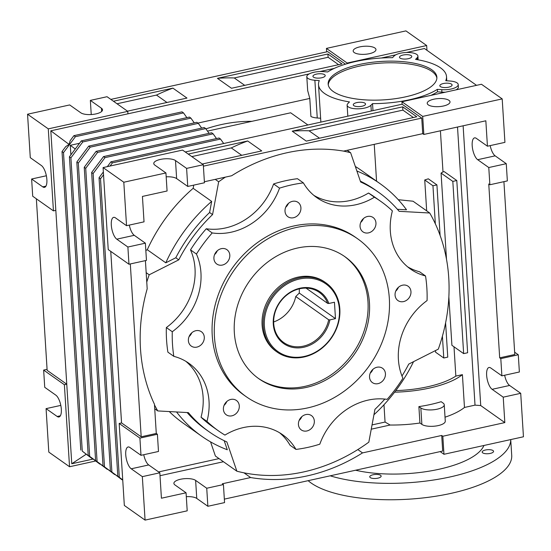 <?xml version="1.0" encoding="UTF-8"?>
<svg xmlns="http://www.w3.org/2000/svg" width="551" height="551" viewBox="0 0 551 551"><rect width="100%" height="100%" fill="white"/><g stroke="black" fill="none" stroke-linecap="round" stroke-linejoin="round"><path stroke-width="0.83" d="M490.273 453.411A5.71 2.018 176.4 0 1 482.166 452.068A5.71 2.018 176.4 0 1 485.459 450.009A5.71 2.018 176.4 0 1 493.565 451.352A5.71 2.018 176.4 0 1 490.273 453.411M377.855 478.172A5.71 2.018 176.4 0 1 369.749 476.829A5.71 2.018 176.4 0 1 373.041 474.769A5.71 2.018 176.4 0 1 381.147 476.112A5.71 2.018 176.4 0 1 377.855 478.172M308.154 480.672A105.413 37.261 -3.6 0 0 450.938 493.386A105.413 37.261 -3.6 0 0 511.714 455.374L510.722 439.581A105.413 37.261 -3.6 0 1 449.905 476.987A105.413 37.261 -3.6 0 1 330.201 475.816M355.574 470.23A79.496 28.101 -3.6 0 0 438.989 469.266A79.496 28.101 -3.6 0 0 483.95 445.477M304.331 356.435A41.463 35.512 125.2 0 0 339.416 309.462A41.463 35.512 125.2 0 0 299.462 279.013A41.463 35.512 125.2 0 0 264.377 325.985A41.463 35.512 125.2 0 0 304.331 356.435M299.041 277.931A42.337 36.27 -54.8 0 1 325.958 282.883A42.337 36.27 -54.8 0 1 338.059 324.181A42.337 36.27 -54.8 0 1 304.014 356.993A42.337 36.27 -54.8 0 1 277.091 352.041A42.337 36.27 -54.8 0 1 264.99 310.743A42.337 36.27 -54.8 0 1 299.041 277.931M303.753 347.247A31.621 27.089 -54.8 0 1 273.275 324.029A31.621 27.089 -54.8 0 1 300.04 288.201A31.621 27.089 -54.8 0 1 328.871 303.47L327.673 303.387A30.746 26.338 125.2 0 0 319.263 292.354A30.746 26.338 125.2 0 0 299.716 288.758A30.746 26.338 125.2 0 0 274.997 312.582A30.746 26.338 125.2 0 0 283.786 342.57A30.746 26.338 125.2 0 0 303.332 346.166A30.746 26.338 125.2 0 0 328.706 319.794L329.904 319.869A31.621 27.089 -54.8 0 1 303.753 347.247M325.958 282.883L324.849 282.098A42.337 36.27 125.2 0 0 297.926 277.146A42.337 36.27 125.2 0 0 263.881 309.958A42.337 36.27 125.2 0 0 275.982 351.256L277.091 352.041M273.647 321.963A30.746 26.338 125.2 0 0 295.756 296.514L328.706 319.794M316.488 74.109A6.151 2.176 176.4 0 1 325.214 75.556A6.151 2.176 176.4 0 1 321.674 77.774A6.151 2.176 176.4 0 1 312.94 76.327A6.151 2.176 176.4 0 1 316.488 74.109M320.875 122.108L318.519 84.675A64.123 22.667 -3.6 0 1 319.291 80.591L314.876 80.26A12.301 4.346 176.4 0 1 306.804 76.713A12.301 4.346 176.4 0 1 313.898 72.277A12.301 4.346 176.4 0 1 323.285 71.616L327.693 71.947A64.123 22.667 176.4 0 1 355.491 61.554A64.123 22.667 176.4 0 1 392.498 57.676L394.11 56.023A12.301 4.346 176.4 0 1 400.46 53.213A12.301 4.346 176.4 0 1 417.913 56.106A12.301 4.346 176.4 0 1 417.176 57.731L415.571 59.384A64.123 22.667 -3.6 0 1 446.517 76.623A64.123 22.667 -3.6 0 1 445.752 80.708L450.16 81.038A12.301 4.346 -3.6 0 1 458.232 84.592A12.301 4.346 -3.6 0 1 451.145 89.021A12.301 4.346 -3.6 0 1 441.757 89.682L437.342 89.358A64.123 22.667 -3.6 0 1 409.545 99.745A64.123 22.667 -3.6 0 1 372.538 103.629L372.979 110.634M403.05 55.045A6.151 2.176 176.4 0 1 411.776 56.491A6.151 2.176 176.4 0 1 408.236 58.709A6.151 2.176 176.4 0 1 399.503 57.263A6.151 2.176 176.4 0 1 403.05 55.045M417.699 59.742A12.301 4.346 -3.6 0 0 418.071 58.564L417.913 56.106M359.762 46.89A11.419 4.036 176.4 0 1 375.968 49.576A11.419 4.036 176.4 0 1 369.384 53.688A11.419 4.036 176.4 0 1 353.177 51.009A11.419 4.036 176.4 0 1 359.762 46.89M210.558 441.874L215.4 456.035L236.875 471.208A171.292 146.724 125.2 0 0 303.815 471.89A171.292 146.724 125.2 0 0 368.833 442.15L374.942 409.345A146.697 125.656 -54.8 0 0 384.818 399.076M279.598 432.762A61.492 52.669 125.2 0 1 290.046 445.236L295.97 449.416A140.546 120.387 125.2 0 0 307.926 447.371A140.546 120.387 125.2 0 0 319.814 444.168A61.492 52.669 125.2 0 1 387.139 399.365A140.546 120.387 125.2 0 0 402.912 378.255A61.492 52.669 125.2 0 1 427.073 300.57A140.546 120.387 125.2 0 0 425.53 275.968A61.492 52.669 125.2 0 1 410.481 269.026A61.492 52.669 125.2 0 1 392.381 210.902A140.546 120.387 125.2 0 0 380.775 201.363A140.546 120.387 125.2 0 0 374.425 197.217L368.502 193.036A61.492 52.669 125.2 0 1 349.871 200.571A61.492 52.669 125.2 0 1 313.822 195.357M173.82 356.345L167.897 352.158A140.546 120.387 125.2 0 1 166.347 327.556A61.492 52.669 125.2 0 0 190.515 249.872A140.546 120.387 125.2 0 1 206.288 228.755A61.492 52.669 125.2 0 0 225.338 227.997A61.492 52.669 125.2 0 0 273.606 183.958L279.529 188.146A61.492 52.669 125.2 0 1 231.262 232.185A61.492 52.669 125.2 0 1 212.211 232.942A140.546 120.387 125.2 0 0 196.438 254.052A61.492 52.669 125.2 0 1 172.277 331.736A140.546 120.387 125.2 0 0 173.82 356.345A61.492 52.669 125.2 0 1 188.869 363.281A61.492 52.669 125.2 0 1 206.969 421.405A140.546 120.387 125.2 0 0 218.575 430.944A140.546 120.387 125.2 0 0 224.925 435.09A61.492 52.669 125.2 0 1 282.642 434.739A61.492 52.669 125.2 0 1 295.97 449.416M273.606 183.958A140.546 120.387 125.2 0 1 297.457 178.703L303.381 182.891A61.492 52.669 125.2 0 0 316.701 197.568A61.492 52.669 125.2 0 0 355.794 204.758A61.492 52.669 125.2 0 0 374.425 197.217M376.974 367.248A8.782 7.521 125.2 0 0 369.907 374.053A8.782 7.521 125.2 0 0 372.421 382.621A8.782 7.521 125.2 0 0 378.007 383.648A8.782 7.521 125.2 0 0 385.066 376.843A8.782 7.521 125.2 0 0 382.559 368.275A8.782 7.521 125.2 0 0 376.974 367.248M307.568 407.933A96.625 82.767 125.2 0 0 385.28 333.052A96.625 82.767 125.2 0 0 357.654 238.803A96.625 82.767 125.2 0 0 296.218 227.515A96.625 82.767 125.2 0 0 218.513 302.396A96.625 82.767 125.2 0 0 246.139 396.637A96.625 82.767 125.2 0 0 307.568 407.933M357.654 238.803L355.429 237.24A96.625 82.767 125.2 0 0 294 225.944A96.625 82.767 125.2 0 0 216.295 300.825A96.625 82.767 125.2 0 0 243.914 395.074L246.139 396.637M297.512 248.019A74.667 63.957 125.2 0 0 237.467 305.881A74.667 63.957 125.2 0 0 258.812 378.702A74.667 63.957 125.2 0 0 306.28 387.429A74.667 63.957 125.2 0 0 366.325 329.567A74.667 63.957 125.2 0 0 344.981 256.745A74.667 63.957 125.2 0 0 297.512 248.019M258.075 378.179A74.667 63.957 125.2 0 0 304.799 386.389A74.667 63.957 125.2 0 0 364.7 329.023A74.667 63.957 125.2 0 0 344.237 256.229M305.867 414.566A8.782 7.521 125.2 0 0 298.8 421.37A8.782 7.521 125.2 0 0 301.314 429.938A8.782 7.521 125.2 0 0 306.9 430.965A8.782 7.521 125.2 0 0 313.96 424.16A8.782 7.521 125.2 0 0 311.453 415.592A8.782 7.521 125.2 0 0 305.867 414.566M230.828 399.434A8.782 7.521 125.2 0 0 223.768 406.239A8.782 7.521 125.2 0 0 226.275 414.807A8.782 7.521 125.2 0 0 231.861 415.833A8.782 7.521 125.2 0 0 238.927 409.028A8.782 7.521 125.2 0 0 236.413 400.46A8.782 7.521 125.2 0 0 230.828 399.434M195.819 330.71A8.782 7.521 125.2 0 0 188.752 337.522A8.782 7.521 125.2 0 0 191.266 346.09A8.782 7.521 125.2 0 0 196.852 347.116A8.782 7.521 125.2 0 0 203.918 340.304A8.782 7.521 125.2 0 0 201.404 331.736A8.782 7.521 125.2 0 0 195.819 330.71M221.344 248.659A8.782 7.521 125.2 0 0 214.277 255.464A8.782 7.521 125.2 0 0 216.791 264.032A8.782 7.521 125.2 0 0 222.377 265.059A8.782 7.521 125.2 0 0 229.436 258.254A8.782 7.521 125.2 0 0 226.929 249.686A8.782 7.521 125.2 0 0 221.344 248.659M292.45 201.342A8.782 7.521 125.2 0 0 285.384 208.147A8.782 7.521 125.2 0 0 287.897 216.715A8.782 7.521 125.2 0 0 293.483 217.741A8.782 7.521 125.2 0 0 300.55 210.937A8.782 7.521 125.2 0 0 298.036 202.369A8.782 7.521 125.2 0 0 292.45 201.342M367.489 216.474A8.782 7.521 125.2 0 0 360.423 223.279A8.782 7.521 125.2 0 0 362.937 231.847A8.782 7.521 125.2 0 0 368.523 232.873A8.782 7.521 125.2 0 0 375.582 226.068A8.782 7.521 125.2 0 0 373.075 217.5A8.782 7.521 125.2 0 0 367.489 216.474M402.499 285.198A8.782 7.521 125.2 0 0 395.432 292.002A8.782 7.521 125.2 0 0 397.946 300.57A8.782 7.521 125.2 0 0 403.532 301.597A8.782 7.521 125.2 0 0 410.591 294.792A8.782 7.521 125.2 0 0 408.084 286.224A8.782 7.521 125.2 0 0 402.499 285.198M359.562 64.433A54.459 19.251 -3.6 0 0 328.162 84.069A54.459 19.251 -3.6 0 0 405.474 96.866A54.459 19.251 -3.6 0 0 436.874 77.23A54.459 19.251 -3.6 0 0 359.562 64.433M436.874 78.056A54.459 19.251 -3.6 0 0 359.665 66.072A54.459 19.251 -3.6 0 0 328.265 84.888M356.807 102.596A6.151 2.176 -3.6 0 0 353.26 104.814A6.151 2.176 -3.6 0 0 361.986 106.253A6.151 2.176 -3.6 0 0 365.533 104.036A6.151 2.176 -3.6 0 0 356.807 102.596M318.519 84.675A64.123 22.667 -3.6 0 0 349.472 101.914L347.86 103.567A12.301 4.346 -3.6 0 0 347.123 105.2A12.301 4.346 -3.6 0 0 364.583 108.086A12.301 4.346 -3.6 0 0 370.933 105.282L372.538 103.629M443.369 83.532A6.151 2.176 -3.6 0 0 439.822 85.749A6.151 2.176 -3.6 0 0 448.548 87.196A6.151 2.176 -3.6 0 0 452.095 84.978A6.151 2.176 -3.6 0 0 443.369 83.532M445.318 92.21A12.301 4.346 176.4 0 1 441.909 92.141L437.494 91.817L437.342 89.358M418.891 406.61L420.84 407.988A12.301 4.346 176.4 0 0 434.76 409.62A12.301 4.346 176.4 0 0 444.244 404.765A12.301 4.346 176.4 0 0 443.1 403.084L441.151 401.707A68.517 24.216 176.4 0 1 430.489 404.489A68.517 24.216 176.4 0 1 418.891 406.61L419.924 423.01A68.517 24.216 176.4 0 1 390.122 425.028L385.059 422.052L383.971 404.765M394.599 392.181A68.517 24.216 -3.6 0 0 429.456 388.09A68.517 24.216 -3.6 0 0 462.413 374.652L455.842 376.099L454.003 346.799M433.809 99.208A11.419 4.036 -3.6 0 0 427.225 103.326A11.419 4.036 -3.6 0 0 443.431 106.006A11.419 4.036 -3.6 0 0 450.015 101.894A11.419 4.036 -3.6 0 0 433.809 99.208M395.811 390.59A64.123 22.667 -3.6 0 0 427.604 386.781A64.123 22.667 -3.6 0 0 455.842 376.099M374.239 144.341L376.56 181.176M347.185 150.299L350.622 152.73L360.636 181.988A146.697 125.656 -54.8 0 1 378.399 192.161A146.697 125.656 -54.8 0 1 399.131 211.322L429.732 213.01L413.043 201.218L398.277 199.71M372.042 424.917L385.059 422.052M158.592 471.925L219.043 458.611M176.547 411.962A154.604 132.426 125.2 0 0 201.576 436.144L183.063 423.065A154.604 132.426 -54.8 0 1 169.253 411.563M355.326 166.471A154.604 132.426 -54.8 0 1 361.49 170.528L379.997 183.607A154.604 132.426 125.2 0 0 356.876 171.003M463.653 353.618L452.819 181.396L456.793 180.521L467.627 352.743L463.653 353.618L451.91 345.319L448.865 296.955M446.489 259.19L441.069 173.097A64.123 22.667 -3.6 0 0 442.997 171.898L440.414 130.801M426.674 210.847L424.731 179.97A64.123 22.667 -3.6 0 0 428.299 178.813L436.922 184.902L440.097 235.394M445.601 322.872L447.756 357.124L443.782 357.998L435.565 352.192L435.469 350.581M435.338 223.816L432.948 185.777L424.731 179.97M251.848 121.33A152.847 130.918 125.2 0 0 205.922 128.886M185.26 151.98L402.12 104.222L401.968 101.756L481.457 84.255L502.195 98.898L422.7 116.406L423.836 134.451L485.837 120.793L487.442 146.215L504.93 142.365L502.195 98.898M145.836 250.471L147.282 249.734A154.604 132.426 -54.8 0 1 193.153 188.318L193.752 185.122M143.749 454.72A11.419 4.291 -102.4 0 0 148.715 464.948L159.824 472.792L161.422 498.214L186.066 492.794L174.956 484.942A11.419 4.036 -3.6 0 1 173.896 483.385A11.419 4.036 -3.6 0 1 182.705 478.874A11.419 4.036 -3.6 0 1 195.626 480.389L206.735 488.241L223.424 484.563L222.315 483.778L250.629 477.545A173.048 148.226 125.2 0 0 362.524 452.901L441.709 435.462L442.694 451.042L224.34 499.13M188.222 154.073L247.688 140.973A180.012 154.184 125.2 0 0 231.275 147.916L191.81 156.608M202.293 164.012L261.759 150.912L247.688 140.973M231.275 147.916L241.758 155.32M362.524 452.901L357.819 449.582M250.629 477.545L243.955 472.827M402.698 106.839L292.209 131.172L306.273 141.111L416.77 116.778L402.698 106.839L402.905 110.117L309.035 130.794A180.012 154.184 125.2 0 0 292.209 131.172M423.836 134.451L422.727 133.666L343.535 151.105A173.048 148.226 125.2 0 0 231.647 175.748L204.373 181.754M157.4 434.25L139.913 438.1L140.994 455.326L158.481 451.469L157.4 434.25L156.284 433.465L154.452 404.248A173.048 148.226 125.2 0 1 147.186 288.82L145.416 260.623M371.243 429.188L390.122 425.028M441.709 435.462L442.825 436.247L504.826 422.589L480.727 405.564L475.017 405.137L464.472 407.458A68.517 24.216 176.4 0 1 445.022 417.197M419.924 423.01L421.873 424.387A12.301 4.346 -3.6 0 0 435.786 426.026A12.301 4.346 -3.6 0 0 445.277 421.164L444.244 404.765M160.004 475.706L223.465 461.731M166.188 176.837A11.419 4.036 -3.6 0 1 176.637 178.593L187.746 186.445L204.442 182.767L203.305 164.721L186.61 168.399L175.5 160.555A11.419 4.036 -3.6 0 0 162.579 159.032A11.419 4.036 -3.6 0 0 153.77 163.544A11.419 4.036 -3.6 0 0 154.838 165.107L165.941 172.952L123.81 182.229L126.544 225.696L144.031 221.846L142.434 196.425L167.077 190.997L165.941 172.952M422.727 133.666L421.742 118.079L203.395 166.168M446.599 80.777A64.123 22.667 -3.6 0 0 446.675 79.082L446.517 76.623M456.793 180.521L444.202 171.63L442.997 171.898M464.472 407.458L462.413 374.652M475.017 405.137L457.516 127.033M442.825 436.247L443.961 454.286L440.153 451.6M443.961 454.286L523.45 436.778L520.716 393.318L509.606 385.466A11.419 4.291 77.6 0 1 504.64 375.238M476.539 85.336L424.435 48.522L406.431 52.49M395.756 54.838L381.34 58.013M458.232 84.592L458.384 87.051A12.301 4.346 176.4 0 1 456.001 89.861M430.91 95.385A64.123 22.667 -3.6 0 0 437.494 91.817M452.819 181.396L441.069 173.097M159.824 472.792L142.337 476.643L145.071 520.11L187.202 510.832L186.066 492.794M504.826 422.589L503.228 397.168L520.716 393.318M206.735 488.241L207.865 506.279L224.56 502.602L223.424 484.563M506.266 163.688L488.778 167.538L489.867 184.764L507.354 180.907L506.266 163.688L495.163 155.843A11.419 4.291 77.6 0 1 490.19 145.609M146.463 260.389L145.374 243.17L127.887 247.02L128.968 264.239L146.463 260.389M187.746 186.445L186.61 168.399M489.867 184.764L488.751 183.979L499.688 357.84L514.792 354.513L503.917 181.665M156.284 433.465L141.187 436.791L130.311 263.943M141.187 436.791L121.564 422.927L110.765 251.38M209.084 133.335L205.716 128.59L97.603 152.4L85.715 168.324L104.49 466.835L103.009 465.788L114.987 474.501M104.49 466.835L114.649 474.576M85.715 168.324L84.234 167.277L103.009 465.788M97.603 152.4L96.122 151.353L84.234 167.277M205.716 128.59L204.235 127.543L96.122 151.353M503.228 397.168L492.119 389.316A11.419 4.291 77.6 0 1 486.857 377.394A11.419 4.291 77.6 0 1 488.992 367.503A11.419 4.291 77.6 0 1 490.776 367.999L501.885 375.844L500.804 358.625L518.291 354.768L514.648 352.199M501.885 375.844L519.373 371.994L518.291 354.768M499.688 357.84L500.804 358.625M422.7 116.406L401.968 101.756M421.742 118.079L402.12 104.222M121.564 422.927L119.174 423.45L139.913 438.1M142.337 476.643L131.228 468.798A11.419 4.291 77.6 0 1 125.965 456.875A11.419 4.291 77.6 0 1 128.101 446.985A11.419 4.291 77.6 0 1 129.884 447.474L140.994 455.326M145.071 520.11L124.333 505.46L119.174 423.45M186.307 496.671A11.419 4.036 176.4 0 1 196.762 498.435L207.865 506.279M128.968 264.239L108.237 249.589L103.078 167.58L182.567 150.079L203.305 164.721M123.81 182.229L103.078 167.58M127.887 247.02L116.778 239.168A11.419 4.291 77.6 0 1 111.522 227.246A11.419 4.291 77.6 0 1 113.651 217.356A11.419 4.291 77.6 0 1 115.441 217.852L126.544 225.696M110.751 251.366L121.544 422.934M488.778 167.538L477.676 159.694A11.419 4.291 77.6 0 1 472.414 147.771A11.419 4.291 77.6 0 1 474.549 137.881A11.419 4.291 77.6 0 1 476.333 138.37L487.442 146.215M480.727 405.564L463.122 125.8M129.299 225.09A11.419 4.291 -102.4 0 0 134.272 235.318L145.374 243.17M413.388 117.521L402.905 110.117M319.511 138.198L309.035 130.794M223.692 143.515L220.524 139.052L219.043 138.005L110.937 161.815L107.321 166.65M220.524 139.052L112.418 162.862L110.937 161.815M103.354 171.96L99.042 177.739L117.824 476.25L122.735 479.997M103.533 174.757L100.523 178.786L99.042 177.739M112.418 162.862L110.035 166.051M100.523 178.786L119.305 477.297L117.824 476.25M119.305 477.297L122.728 479.907M216.488 138.57L213.12 133.824L211.639 132.777L103.526 156.58L91.638 172.504L110.414 471.022L122.391 479.735M213.12 133.824L105.007 157.627L103.526 156.58M105.007 157.627L93.119 173.551L91.638 172.504M93.119 173.551L111.894 472.069L110.414 471.022M111.894 472.069L122.053 479.811M443.782 357.998L442.412 336.2M432.948 185.777L436.922 184.902M307.899 124.967L290.652 112.79L207.5 131.104M397.402 209.297L406.528 209.8A154.604 132.426 125.2 0 0 379.997 183.607M360.347 181.148A146.697 125.656 -54.8 0 1 375.438 190.067L378.399 192.161M211.667 201.397A154.604 132.426 125.2 0 0 165.789 262.813L175.797 257.758A146.697 125.656 -54.8 0 1 209.6 212.507L211.667 201.397L193.153 188.318M175.797 257.758L178.758 259.852A146.697 125.656 -54.8 0 1 212.562 214.594L218.671 181.789L215.227 179.364M209.6 212.507L212.562 214.594M201.576 436.144A154.604 132.426 125.2 0 0 227.294 449.761L224.188 440.697M236.875 471.208L226.867 441.95A146.697 125.656 -54.8 0 1 209.105 431.777L206.136 429.684A146.697 125.656 -54.8 0 1 187.133 412.547M209.105 431.777A146.697 125.656 -54.8 0 1 188.366 412.616L157.765 410.929L154.735 408.787M146.167 272.649L149.204 274.791L178.758 259.852M147.282 249.734L165.789 262.813M395.742 291.121A8.782 7.521 125.2 0 0 398.435 287.305M360.733 222.397A8.782 7.521 125.2 0 0 363.426 218.582M285.693 207.266A8.782 7.521 125.2 0 0 288.393 203.45M214.587 254.583A8.782 7.521 125.2 0 0 217.287 250.767M189.062 336.633A8.782 7.521 125.2 0 0 191.762 332.818M224.071 405.357A8.782 7.521 125.2 0 0 226.771 401.541M299.11 420.489A8.782 7.521 125.2 0 0 301.803 416.673M373.929 414.765A154.604 132.426 125.2 0 0 413.56 361.649M429.732 213.01A171.292 146.724 125.2 0 1 438.3 349.148L408.746 364.087A146.697 125.656 -54.8 0 1 401.975 376.023M370.217 373.172A8.782 7.521 125.2 0 0 372.917 369.356M350.622 152.73A171.292 146.724 125.2 0 0 343.328 151.07M225.38 177.126A171.292 146.724 125.2 0 0 218.671 181.789M149.204 274.791A171.292 146.724 125.2 0 0 146.766 282.078M154.487 404.902A171.292 146.724 125.2 0 0 157.765 410.929M185.825 361.304A61.492 52.669 125.2 0 1 201.046 417.224A140.546 120.387 125.2 0 0 212.652 426.756L218.575 430.944M380.775 201.363L374.852 197.182A140.546 120.387 125.2 0 0 368.502 193.036M407.602 266.815A61.492 52.669 125.2 0 0 419.6 271.781L425.53 275.968M206.288 228.755L212.211 232.942M166.347 327.556L172.277 331.736M190.515 249.872L196.438 254.052M201.046 417.224L206.969 421.405M303.381 182.891A140.546 120.387 125.2 0 0 279.529 188.146M70.893 154.845L70.294 145.312L79.53 143.274M70.294 145.312L75.253 149.004M197.912 123.08L309.786 98.436L310.922 116.481A12.301 4.346 176.4 0 0 317.252 117.99L314.876 80.26M306.804 76.713L307.678 90.591L309.786 98.436M50.823 130.801L69.075 144.403L65.734 146.6L62.015 151.58L63.496 152.627L82.278 451.138L92.437 458.88L86.245 454.224L71.768 463.763L50.823 130.801L309.194 73.903M319.869 71.554L334.285 68.379M69.075 144.403L70.191 140.629L73.91 135.656L75.391 136.703L63.496 152.627M71.768 463.763L93.105 459.066M113.437 101.232L172.904 88.132L186.968 98.071L127.501 111.171M117.026 103.767L156.491 95.075A180.012 154.184 125.2 0 1 172.904 88.132M166.967 102.479L156.491 95.075M341.978 63.937L231.489 88.27L217.418 78.332L327.914 53.998L341.978 63.937M345.449 64.178L327.707 51.642L110.847 99.4M186.872 117.639L183.497 112.893L182.016 111.846L73.91 135.656M60.81 405.391L46.07 408.635L48.805 452.102L69.543 466.745L64.384 384.736L43.646 370.093L44.734 387.312L55.837 395.157A11.419 4.291 -102.4 0 1 61.099 407.086A11.419 4.291 -102.4 0 1 58.964 416.976A11.419 4.291 -102.4 0 1 57.18 416.48L60.383 415.778M46.36 175.762L31.627 179.006L32.709 196.232L53.44 210.875L55.83 210.351M127.928 113.823L127.777 111.364L107.039 96.714L90.35 100.392L101.453 108.237A11.419 4.036 176.4 0 1 102.52 109.794A11.419 4.036 176.4 0 1 93.711 114.305A11.419 4.036 176.4 0 1 80.79 112.79L69.681 104.938L27.55 114.222L30.284 157.682L41.394 165.534A11.419 4.291 -102.4 0 1 46.656 177.456A11.419 4.291 -102.4 0 1 44.521 187.347A11.419 4.291 -102.4 0 1 42.73 186.858L45.933 186.148M91.239 114.553L90.35 100.392M64.384 384.736L66.767 384.212L47.145 370.348L36.352 198.801M86.245 454.224L82.278 451.138M70.494 286.293L71.967 309.752M426.963 50.313L426.667 45.54L405.929 30.89L326.44 48.398L326.66 51.87M47.083 369.335L43.646 370.093M326.44 48.398L347.171 63.041L426.667 45.54M347.171 63.041L347.213 63.654M46.07 408.635L57.18 416.48M69.543 466.745L95.647 461.001M27.55 114.222L48.281 128.865L127.777 111.364M53.44 210.875L48.281 128.865M31.627 179.006L42.73 186.858M183.497 112.893L75.391 136.703M62.015 151.58L80.797 450.091M217.418 78.332A180.012 154.184 125.2 0 1 234.244 77.953L328.12 57.276L327.914 53.998M328.12 57.276L338.596 64.681M234.244 77.953L244.727 85.357M82.795 141.938L81.314 140.891L189.427 117.081L190.908 118.128L82.795 141.938L70.9 157.855L89.682 456.373L100.179 464.038M81.314 140.891L69.419 156.808L70.9 157.855M69.419 156.808L88.201 455.326L89.682 456.373M88.201 455.326L99.841 464.114M194.276 122.873L190.908 118.128M90.199 147.165L88.718 146.118L196.831 122.308L198.312 123.355L90.199 147.165L78.304 163.089L97.086 461.607L107.583 469.273M88.718 146.118L76.823 162.042L78.304 163.089M76.823 162.042L95.605 460.56L97.086 461.607M95.605 460.56L107.245 469.342M201.68 128.107L198.312 123.355M320.634 118.238L317.252 117.99M329.904 319.869L335.483 318.643L334.45 302.237L328.871 303.47M327.673 303.387L306.053 288.118M299.345 288.841L299.276 293.063L295.756 296.514M299.276 293.063L335.483 318.643M417.3 59.673L417.176 57.731M441.909 92.141L441.757 89.682M176.637 178.593L175.5 160.555M116.778 239.168L134.272 235.318M477.676 159.694L495.163 155.843M131.228 468.798L148.715 464.948M492.119 389.316L509.606 385.466M195.626 480.389L196.762 498.435M371.291 111.006L370.933 105.282M420.84 407.988L421.873 424.387M101.659 111.474L101.453 108.237M347.812 116.178L347.123 105.2"/></g></svg>

